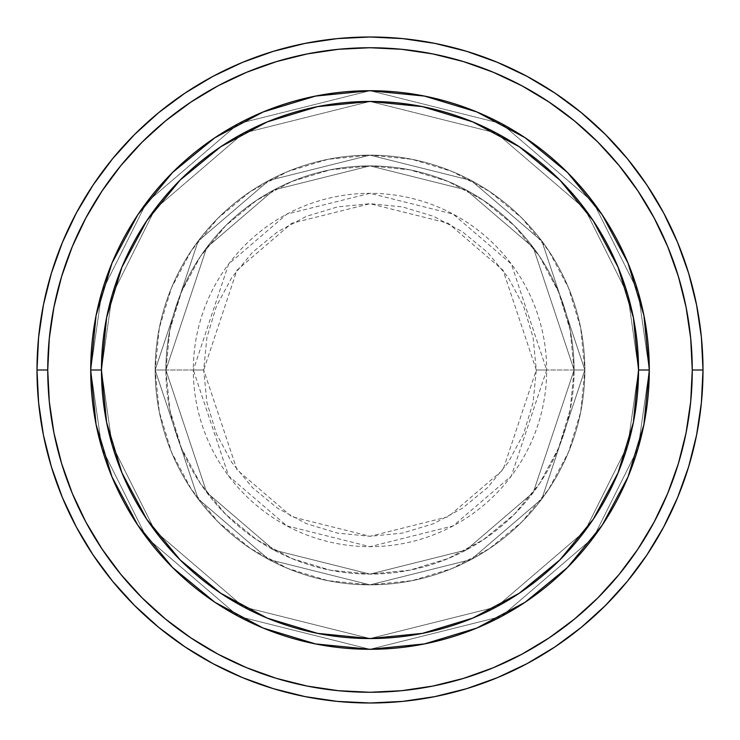 <?xml version="1.0" encoding="UTF-8"?>
<svg xmlns="http://www.w3.org/2000/svg" width="740" height="740" viewBox="0 0 740 740"><rect width="100%" height="100%" fill="white"/><g stroke="black" fill="none" stroke-linecap="round" stroke-linejoin="round"><path stroke-width="0.56" stroke-dasharray="3.7 2.78" d="M536.297 370L503.043 270.22L448.255 223.267L370 203.704L291.745 223.267L236.957 270.22L203.704 370L193.325 370L228.66 263.995L286.861 214.11L370 193.325L453.139 214.11L511.34 263.995L546.675 370L536.297 370L533.105 337.56L523.643 306.36L508.269 277.611L487.595 252.405L462.389 231.731L433.64 216.358L402.44 206.895L370 203.704L337.56 206.895L306.36 216.358L277.611 231.731L252.405 252.405L231.731 277.611L216.358 306.36L206.895 337.56L203.704 370L206.895 402.44L216.358 433.64L231.731 462.389L252.405 487.595L277.611 508.269L306.36 523.643L337.56 533.105L370 536.297L402.44 533.105L433.64 523.643L462.389 508.269L487.595 487.595L508.269 462.389L523.643 433.64L533.105 402.44L536.297 370L546.675 370A176.675 176.675 0 0 0 370 193.325A176.675 176.675 0 0 0 193.325 370L155.16 370L198.126 498.899L268.897 559.56L370 584.841L471.103 559.56L541.874 498.899L584.841 370L574.101 370L533.281 492.461L466.043 550.088L370 574.101L273.957 550.088L206.719 492.461L165.899 370L155.16 370L165.899 370L206.719 492.461L273.957 550.088L370 574.101L466.043 550.088L533.281 492.461L574.101 370L584.841 370L541.874 498.899L471.103 559.56L370 584.841L268.897 559.56L198.126 498.899L155.16 370L198.126 498.899L268.897 559.56L370 584.841L471.103 559.56L541.874 498.899L584.841 370L574.101 370L533.281 492.461L466.043 550.088L370 574.101L273.957 550.088L206.719 492.461L165.899 370L155.16 370L165.899 370L206.719 492.461L273.957 550.088L370 574.101L466.043 550.088L533.281 492.461L574.101 370L584.841 370L541.874 498.899L471.103 559.56L370 584.841L268.897 559.56L198.126 498.899L155.16 370L198.126 498.899L268.897 559.56L370 584.841L471.103 559.56L541.874 498.899L584.841 370L574.101 370L533.281 492.461L466.043 550.088L370 574.101L273.957 550.088L206.719 492.461L165.899 370L155.16 370L165.899 370L206.719 492.461L273.957 550.088L370 574.101L466.043 550.088L533.281 492.461L574.101 370L584.841 370L541.874 498.899L471.103 559.56L370 584.841L268.897 559.56L198.126 498.899L155.16 370A214.84 214.84 0 0 1 370 155.16A214.84 214.84 0 0 1 584.841 370A214.84 214.84 0 0 0 370 155.16A214.84 214.84 0 0 0 155.16 370A214.84 214.84 0 0 1 370 155.16A214.84 214.84 0 0 1 584.841 370A214.84 214.84 0 0 0 370 155.16A214.84 214.84 0 0 0 155.16 370A214.84 214.84 0 0 1 370 155.16A214.84 214.84 0 0 1 584.841 370L546.675 370L584.841 370A214.84 214.84 0 0 0 370 155.16A214.84 214.84 0 0 0 155.16 370A214.84 214.84 0 0 1 370 155.16A214.84 214.84 0 0 1 584.841 370A214.84 214.84 0 0 0 370 155.16A214.84 214.84 0 0 0 155.16 370A214.84 214.84 0 0 1 370 155.16A214.84 214.84 0 0 1 584.841 370A214.84 214.84 0 0 1 370 584.841A214.84 214.84 0 0 1 155.16 370A214.84 214.84 0 0 0 370 584.841A214.84 214.84 0 0 0 584.841 370A214.84 214.84 0 0 1 370 584.841A214.84 214.84 0 0 1 155.16 370A214.84 214.84 0 0 0 370 584.841A214.84 214.84 0 0 0 584.841 370A214.84 214.84 0 0 1 370 584.841A214.84 214.84 0 0 1 155.16 370L193.325 370A176.675 176.675 0 0 0 370 546.675A176.675 176.675 0 0 0 546.675 370L511.34 476.005L453.139 525.89L370 546.675L286.861 525.89L228.66 476.005L193.325 370L203.704 370L236.957 469.78L291.745 516.733L370 536.297L448.255 516.733L503.043 469.78L536.297 370M649.295 370A279.295 279.295 0 0 1 370 649.295A279.295 279.295 0 0 1 90.706 370L101.454 370A268.546 268.546 0 0 0 370 638.546A268.546 268.546 0 0 0 638.546 370L649.295 370L638.12 291.8L593.434 202.427L501.433 123.571L370 90.706L238.567 123.571L146.566 202.427L101.88 291.8L90.706 370L101.454 370L112.193 294.807L155.16 208.874L243.627 133.043L370 101.454L496.374 133.043L584.841 208.874L627.807 294.807L638.546 370L649.295 370L638.546 370L627.807 294.807L584.841 208.874L496.374 133.043L370 101.454L243.627 133.043L155.16 208.874L112.193 294.807L101.454 370L90.706 370L101.88 291.8L146.566 202.427L238.567 123.571L370 90.706L501.433 123.571L593.434 202.427L638.12 291.8L649.295 370L638.546 370L627.807 294.807L584.841 208.874L496.374 133.043L370 101.454L243.627 133.043L155.16 208.874L112.193 294.807L101.454 370L90.706 370L101.88 291.8L146.566 202.427L238.567 123.571L370 90.706L501.433 123.571L593.434 202.427L638.12 291.8L649.295 370L638.12 291.8L593.434 202.427L501.433 123.571L370 90.706L238.567 123.571L146.566 202.427L101.88 291.8L90.706 370L101.454 370L112.193 294.807L155.16 208.874L243.627 133.043L370 101.454L496.374 133.043L584.841 208.874L627.807 294.807L638.546 370L633.385 422.392L618.104 472.768L593.286 519.193L559.893 559.893L519.193 593.286L472.768 618.104L422.392 633.385L370 638.546L317.608 633.385L267.233 618.104L220.807 593.286L180.107 559.893L146.714 519.193L121.897 472.768L106.616 422.392L101.454 370L106.616 317.608L121.897 267.233L146.714 220.807L180.107 180.107L220.807 146.714L267.233 121.897L317.608 106.616L370 101.454L422.392 106.616L472.768 121.897L519.193 146.714L559.893 180.107L593.286 220.807L618.104 267.233L633.385 317.608L638.546 370L649.295 370A279.295 279.295 0 0 1 370 649.295A279.295 279.295 0 0 1 90.706 370A279.295 279.295 0 0 0 370 649.295A279.295 279.295 0 0 0 649.295 370L638.546 370A268.546 268.546 0 0 0 370 101.454A268.546 268.546 0 0 0 101.454 370L90.706 370A279.295 279.295 0 0 1 370 90.706A279.295 279.295 0 0 1 649.295 370L638.546 370L627.807 445.193L584.841 531.126L496.374 606.957L370 638.546L243.627 606.957L155.16 531.126L112.193 445.193L101.454 370L90.706 370L101.88 448.2L146.566 537.573L238.567 616.429L370 649.295L501.433 616.429L593.434 537.573L638.12 448.2L649.295 370L638.12 448.2L593.434 537.573L501.433 616.429L370 649.295L238.567 616.429L146.566 537.573L101.88 448.2L90.706 370L101.454 370L112.193 445.193L155.16 531.126L243.627 606.957L370 638.546L496.374 606.957L584.841 531.126L627.807 445.193L638.546 370L649.295 370L638.12 448.2L593.434 537.573L501.433 616.429L370 649.295L238.567 616.429L146.566 537.573L101.88 448.2L90.706 370L101.454 370L112.193 445.193L155.16 531.126L243.627 606.957L370 638.546L496.374 606.957L584.841 531.126L627.807 445.193L638.546 370L649.295 370L638.546 370L627.807 445.193L584.841 531.126L496.374 606.957L370 638.546L243.627 606.957L155.16 531.126L112.193 445.193L101.454 370L90.706 370L101.88 448.2L146.566 537.573L238.567 616.429L370 649.295L501.433 616.429L593.434 537.573L638.12 448.2L649.295 370A279.295 279.295 0 0 0 370 90.706A279.295 279.295 0 0 0 90.706 370A279.295 279.295 0 0 1 370 90.706A279.295 279.295 0 0 1 649.295 370A279.295 279.295 0 0 0 370 90.706A279.295 279.295 0 0 0 90.706 370A279.295 279.295 0 0 0 370 649.295A279.295 279.295 0 0 0 649.295 370L643.92 315.518L628.029 263.116L602.277 214.924M165.899 370A204.101 204.101 0 0 1 370 165.899A204.101 204.101 0 0 1 574.101 370A204.101 204.101 0 0 0 370 165.899A204.101 204.101 0 0 0 165.899 370L169.821 409.821L181.439 448.107L200.299 483.387L225.681 514.318L256.614 539.701L291.893 558.561L330.179 570.179L370 574.101L409.821 570.179L448.107 558.561L483.387 539.701L514.318 514.318L539.701 483.387L558.561 448.107L570.179 409.821L574.101 370L570.179 330.179L558.561 291.893L539.701 256.614L514.318 225.681L483.387 200.299L448.107 181.439L409.821 169.821L370 165.899L330.179 169.821L291.893 181.439L256.614 200.299L225.681 225.681L200.299 256.614L181.439 291.893L169.821 330.179L165.899 370A204.101 204.101 0 0 0 370 574.101A204.101 204.101 0 0 0 574.101 370A204.101 204.101 0 0 1 370 574.101A204.101 204.101 0 0 1 165.899 370L169.821 330.179L181.439 291.893L200.299 256.614L225.681 225.681L256.614 200.299L291.893 181.439L330.179 169.821L370 165.899L409.821 169.821L448.107 181.439L483.387 200.299L514.318 225.681L539.701 256.614L558.561 291.893L570.179 330.179L574.101 370L570.179 409.821L558.561 448.107L539.701 483.387L514.318 514.318L483.387 539.701L448.107 558.561L409.821 570.179L370 574.101L330.179 570.179L291.893 558.561L256.614 539.701L225.681 514.318L200.299 483.387L181.439 448.107L169.821 409.821L165.899 370L155.16 370L159.285 411.912L171.513 452.214L191.364 489.362L218.087 521.913L250.638 548.636L287.786 568.487L328.088 580.715L370 584.841L411.912 580.715L452.214 568.487L489.362 548.636L521.913 521.913L548.636 489.362L568.487 452.214L580.715 411.912L584.841 370L580.715 328.088L568.487 287.786L548.636 250.638L521.913 218.087L489.362 191.364L452.214 171.513L411.912 159.285L370 155.16L328.088 159.285L287.786 171.513L250.638 191.364L218.087 218.087L191.364 250.638L171.513 287.786L159.285 328.088L155.16 370A214.84 214.84 0 0 0 370 584.841A214.84 214.84 0 0 0 584.841 370A214.84 214.84 0 0 1 370 584.841A214.84 214.84 0 0 1 155.16 370A214.84 214.84 0 0 0 370 584.841A214.84 214.84 0 0 0 584.841 370A214.84 214.84 0 0 1 370 584.841A214.84 214.84 0 0 1 155.16 370L198.126 241.101L268.897 180.44L370 155.16L471.103 180.44L541.874 241.101L584.841 370L574.101 370L533.281 247.539L466.043 189.912L370 165.899L273.957 189.912L206.719 247.539L165.899 370L206.719 247.539L273.957 189.912L370 165.899L466.043 189.912L533.281 247.539L574.101 370L584.841 370L541.874 241.101L471.103 180.44L370 155.16L268.897 180.44L198.126 241.101L155.16 370L165.899 370L155.16 370L198.126 241.101L268.897 180.44L370 155.16L471.103 180.44L541.874 241.101L584.841 370L574.101 370L533.281 247.539L466.043 189.912L370 165.899L273.957 189.912L206.719 247.539L165.899 370L206.719 247.539L273.957 189.912L370 165.899L466.043 189.912L533.281 247.539L574.101 370L584.841 370L541.874 241.101L471.103 180.44L370 155.16L268.897 180.44L198.126 241.101L155.16 370L165.899 370L155.16 370L198.126 241.101L268.897 180.44L370 155.16L471.103 180.44L541.874 241.101L584.841 370L574.101 370L533.281 247.539L466.043 189.912L370 165.899L273.957 189.912L206.719 247.539L165.899 370L206.719 247.539L273.957 189.912L370 165.899L466.043 189.912L533.281 247.539L574.101 370L584.841 370L541.874 241.101L471.103 180.44L370 155.16L268.897 180.44L198.126 241.101L155.16 370L165.899 370M703 370A333 333 0 0 0 370 37A333 333 0 0 0 37 370A333 333 0 0 0 370 703A333 333 0 0 0 703 370M602.277 525.076L628.029 476.884L643.92 424.483M476.967 627.992L525.076 602.277M215.026 602.351L263.116 628.029L315.656 643.948M112.008 476.967L137.723 525.076M137.723 214.924L111.971 263.116L96.08 315.518M263.033 112.008L214.924 137.723M524.975 137.649L476.884 111.971L424.344 96.052M90.706 370L96.08 424.483L111.971 476.884M137.779 525.169L172.513 567.488L214.831 602.221M370 649.295L424.483 643.92L476.884 628.029M525.169 602.221L567.488 567.488L602.221 525.169M602.221 214.831L567.488 172.513L525.169 137.779M370 90.706L315.518 96.08L263.116 111.971M214.831 137.779L172.513 172.513L137.779 214.831"/><path stroke-width="1.11" d="M111.971 476.884L96.08 424.483L90.706 370L101.454 370A268.546 268.546 0 0 1 370 101.454A268.546 268.546 0 0 1 638.546 370L649.295 370A279.295 279.295 0 0 0 370 90.706A279.295 279.295 0 0 0 90.706 370A279.295 279.295 0 0 1 370 90.706A279.295 279.295 0 0 1 649.295 370A279.295 279.295 0 0 1 370 649.295A279.295 279.295 0 0 1 90.706 370L96.08 315.518L111.934 263.209M37 370L47.739 370A322.261 322.261 0 0 1 370 47.739A322.261 322.261 0 0 1 692.261 370L703 370A333 333 0 0 0 370 37A333 333 0 0 0 37 370A333 333 0 0 1 370 37A333 333 0 0 1 703 370A333 333 0 0 1 370 703A333 333 0 0 1 37 370L38.6 337.357L43.401 305.037L51.338 273.338L62.345 242.563L76.322 213.028L93.12 184.991L112.591 158.749L134.532 134.532L158.749 112.591L184.991 93.12L213.028 76.322L242.563 62.345L273.338 51.338L305.037 43.401L337.357 38.6L370 37L402.643 38.6L434.963 43.401L466.663 51.338L497.437 62.345L526.973 76.322L555.009 93.12L581.252 112.591L605.468 134.532L627.409 158.749L646.88 184.991L663.678 213.028L677.655 242.563L688.663 273.338L696.599 305.037L701.4 337.357L703 370L701.4 402.643L696.599 434.963L688.663 466.663L677.655 497.437L663.678 526.973L646.88 555.009L627.409 581.252L605.468 605.468L581.252 627.409L555.009 646.88L526.973 663.678L497.437 677.655L466.663 688.663L434.963 696.599L402.643 701.4L370 703L337.357 701.4L305.037 696.599L273.338 688.663L242.563 677.655L213.028 663.678L184.991 646.88L158.749 627.409L134.532 605.468L112.591 581.252L93.12 555.009L76.322 526.973L62.345 497.437L51.338 466.663L43.401 434.963L38.6 402.643L37 370A333 333 0 0 0 370 703A333 333 0 0 0 703 370L692.261 370L690.707 338.411L686.063 307.128L678.386 276.455L667.73 246.679L654.206 218.087L637.945 190.966L619.112 165.566L597.874 142.126L574.434 120.888L549.034 102.055L521.913 85.794L493.321 72.27L463.545 61.614L432.872 53.937L401.589 49.293L370 47.739L338.411 49.293L307.128 53.937L276.455 61.614L246.679 72.27L218.087 85.794L190.966 102.055L165.566 120.888L142.126 142.126L120.888 165.566L102.055 190.966L85.794 218.087L72.27 246.679L61.614 276.455L53.937 307.128L49.293 338.411L47.739 370L49.293 401.589L53.937 432.872L61.614 463.545L72.27 493.321L85.794 521.913L102.055 549.034L120.888 574.434L142.126 597.874L165.566 619.112L190.966 637.945L218.087 654.206L246.679 667.73L276.455 678.386L307.128 686.063L338.411 690.707L370 692.261L401.589 690.707L432.872 686.063L463.545 678.386L493.321 667.73L521.913 654.206L549.034 637.945L574.434 619.112L597.874 597.874L619.112 574.434L637.945 549.034L654.206 521.913L667.73 493.321L678.386 463.545L686.063 432.872L690.707 401.589L692.261 370A322.261 322.261 0 0 1 370 692.261A322.261 322.261 0 0 1 47.739 370L37 370M628.029 263.116L643.92 315.518L649.295 370L638.546 370A268.546 268.546 0 0 1 370 638.546A268.546 268.546 0 0 1 101.454 370L106.616 422.392L121.897 472.768L146.714 519.193L180.107 559.893L220.807 593.286L267.233 618.104L317.608 633.385L370 638.546L422.392 633.385L472.768 618.104L519.193 593.286L559.893 559.893L593.286 519.193L618.104 472.768L633.385 422.392L638.546 370L633.385 317.608L618.104 267.233L593.286 220.807L559.893 180.107L519.193 146.714L472.768 121.897L422.392 106.616L370 101.454L317.608 106.616L267.233 121.897L220.807 146.714L180.107 180.107L146.714 220.807L121.897 267.233L106.616 317.608L101.454 370L90.706 370A279.295 279.295 0 0 0 370 649.295A279.295 279.295 0 0 0 649.295 370L643.92 424.483L628.066 476.791M627.992 476.967L602.277 525.076M602.221 525.169L567.488 567.488L525.169 602.221M525.076 602.277L476.967 627.992M476.884 628.029L424.483 643.92L370 649.295L315.518 643.92L263.209 628.066M262.885 627.927L215.026 602.351M214.831 602.221L172.513 567.488L137.779 525.169M137.723 525.076L112.008 476.967M112.008 263.033L137.723 214.924M137.779 214.831L172.513 172.513L214.831 137.779M214.924 137.723L263.033 112.008M263.116 111.971L315.518 96.08L370 90.706L424.483 96.08L476.791 111.934M477.115 112.073L524.975 137.649M525.169 137.779L567.488 172.513L602.221 214.831M602.277 214.924L627.992 263.033M315.656 643.948L370 649.295M643.92 424.483L649.295 370M424.344 96.052L370 90.706M96.08 315.518L90.706 370"/></g></svg>
